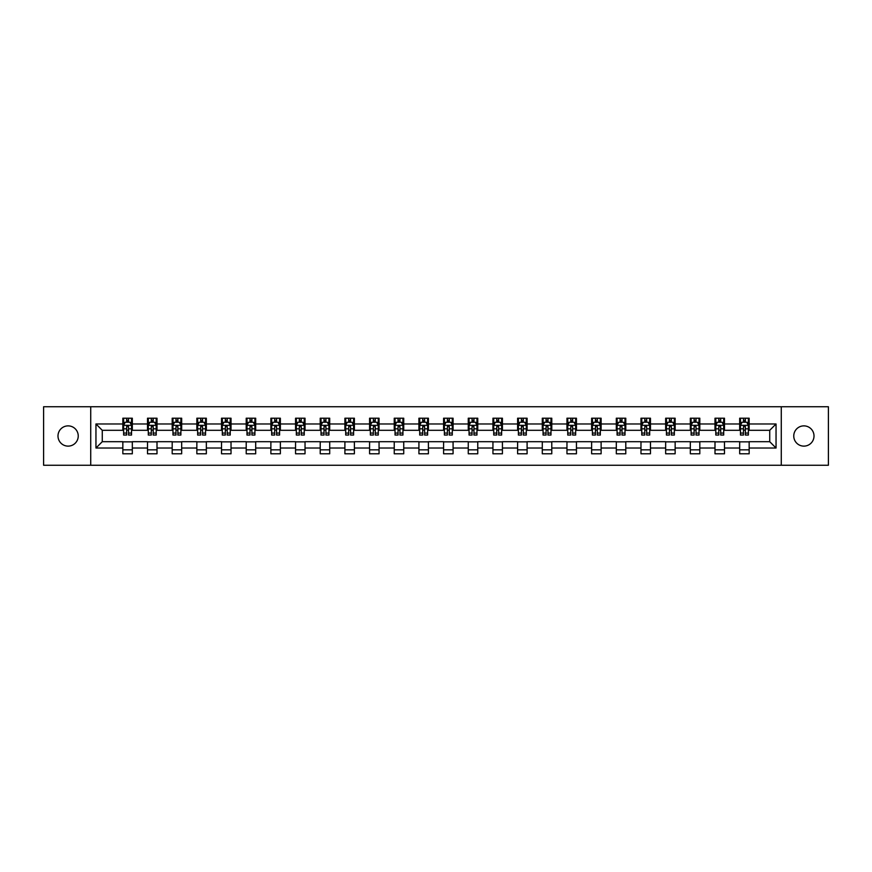 <?xml version="1.0" encoding="UTF-8"?>
<svg xmlns="http://www.w3.org/2000/svg" width="872" height="872" viewBox="0 0 872 872"><rect width="100%" height="100%" fill="white"/><g stroke="black" fill="none" stroke-linecap="round" stroke-linejoin="round"><path stroke-width="1.31" d="M803.886 425.874A10.126 10.126 0 0 0 793.76 436A10.126 10.126 0 0 0 803.886 446.126A10.126 10.126 0 0 0 814.012 436A10.126 10.126 0 0 0 803.886 425.874M68.114 425.874A10.126 10.126 0 0 0 57.988 436A10.126 10.126 0 0 0 68.114 446.126A10.126 10.126 0 0 0 78.24 436A10.126 10.126 0 0 0 68.114 425.874M781.268 465.256L828.4 465.256L828.4 406.744L781.268 406.744L781.268 465.256L90.732 465.256L90.732 406.744L43.6 406.744L43.6 465.256L90.732 465.256M781.268 406.744L90.732 406.744M749.157 423.977L749.157 418.211L739.674 418.211L739.674 423.977L724.49 423.977L724.49 418.211L714.996 418.211L714.996 423.977L699.813 423.977L699.813 418.211L690.33 418.211L690.33 423.977L675.146 423.977L675.146 418.211L665.652 418.211L665.652 423.977L650.468 423.977L650.468 418.211L640.975 418.211L640.975 423.977L625.791 423.977L625.791 418.211L616.308 418.211L616.308 423.977L601.124 423.977L601.124 418.211L591.63 418.211L591.63 423.977L576.447 423.977L576.447 418.211L566.964 418.211L566.964 423.977L551.78 423.977L551.78 418.211L542.286 418.211L542.286 423.977L527.102 423.977L527.102 418.211L517.608 418.211L517.608 423.977L502.425 423.977L502.425 418.211L492.942 418.211L492.942 423.977L477.758 423.977L477.758 418.211L468.264 418.211L468.264 423.977L453.08 423.977L453.08 418.211L443.586 418.211L443.586 423.977L428.414 423.977L428.414 418.211L418.92 418.211L418.92 423.977L403.736 423.977L403.736 418.211L394.242 418.211L394.242 423.977L379.058 423.977L379.058 418.211L369.575 418.211L369.575 423.977L354.392 423.977L354.392 418.211L344.898 418.211L344.898 423.977L329.714 423.977L329.714 418.211L320.22 418.211L320.22 423.977L305.037 423.977L305.037 418.211L295.553 418.211L295.553 423.977L280.37 423.977L280.37 418.211L270.876 418.211L270.876 423.977L255.692 423.977L255.692 418.211L246.209 418.211L246.209 423.977L231.025 423.977L231.025 418.211L221.532 418.211L221.532 423.977L206.348 423.977L206.348 418.211L196.854 418.211L196.854 423.977L181.67 423.977L181.67 418.211L172.187 418.211L172.187 423.977L157.004 423.977L157.004 418.211L147.51 418.211L147.51 423.977L132.326 423.977L132.326 418.211L122.843 418.211L122.843 423.977L95.953 423.977L95.953 448.023L102.275 441.69L122.843 441.69L122.843 453.789L132.326 453.789L132.326 441.69L147.51 441.69L147.51 453.789L157.004 453.789L157.004 441.69L172.187 441.69L172.187 453.789L181.67 453.789L181.67 441.69L196.854 441.69L196.854 453.789L206.348 453.789L206.348 441.69L221.532 441.69L221.532 453.789L231.025 453.789L231.025 441.69L246.209 441.69L246.209 453.789L255.692 453.789L255.692 441.69L270.876 441.69L270.876 453.789L280.37 453.789L280.37 441.69L295.553 441.69L295.553 453.789L305.037 453.789L305.037 441.69L320.22 441.69L320.22 453.789L329.714 453.789L329.714 441.69L344.898 441.69L344.898 453.789L354.392 453.789L354.392 441.69L369.575 441.69L369.575 453.789L379.058 453.789L379.058 441.69L394.242 441.69L394.242 453.789L403.736 453.789L403.736 441.69L418.92 441.69L418.92 453.789L428.414 453.789L428.414 441.69L443.586 441.69L443.586 453.789L453.08 453.789L453.08 441.69L468.264 441.69L468.264 453.789L477.758 453.789L477.758 441.69L492.942 441.69L492.942 453.789L502.425 453.789L502.425 441.69L517.608 441.69L517.608 453.789L527.102 453.789L527.102 441.69L542.286 441.69L542.286 453.789L551.78 453.789L551.78 441.69L566.964 441.69L566.964 453.789L576.447 453.789L576.447 441.69L591.63 441.69L591.63 453.789L601.124 453.789L601.124 441.69L616.308 441.69L616.308 453.789L625.791 453.789L625.791 441.69L640.975 441.69L640.975 453.789L650.468 453.789L650.468 441.69L665.652 441.69L665.652 453.789L675.146 453.789L675.146 441.69L690.33 441.69L690.33 453.789L699.813 453.789L699.813 441.69L714.996 441.69L714.996 453.789L724.49 453.789L724.49 441.69L739.674 441.69L739.674 453.789L749.157 453.789L749.157 441.69L769.725 441.69L769.725 430.31L749.157 430.31L749.157 423.977L776.047 423.977L776.047 448.023L749.157 448.023M739.674 448.023L724.49 448.023M714.996 448.023L699.813 448.023M690.33 448.023L675.146 448.023M665.652 448.023L650.468 448.023M640.975 448.023L625.791 448.023M616.308 448.023L601.124 448.023M591.63 448.023L576.447 448.023M566.964 448.023L551.78 448.023M542.286 448.023L527.102 448.023M517.608 448.023L502.425 448.023M492.942 448.023L477.758 448.023M468.264 448.023L453.08 448.023M443.586 448.023L428.414 448.023M418.92 448.023L403.736 448.023M394.242 448.023L379.058 448.023M369.575 448.023L354.392 448.023M344.898 448.023L329.714 448.023M320.22 448.023L305.037 448.023M295.553 448.023L280.37 448.023M270.876 448.023L255.692 448.023M246.209 448.023L231.025 448.023M221.532 448.023L206.348 448.023M196.854 448.023L181.67 448.023M172.187 448.023L157.004 448.023M147.51 448.023L132.326 448.023M122.843 448.023L95.953 448.023M739.674 423.977L739.674 430.31L724.49 430.31L724.49 423.977M714.996 423.977L714.996 430.31L699.813 430.31L699.813 423.977M690.33 423.977L690.33 430.31L675.146 430.31L675.146 423.977M665.652 423.977L665.652 430.31L650.468 430.31L650.468 423.977M640.975 423.977L640.975 430.31L625.791 430.31L625.791 423.977M616.308 423.977L616.308 430.31L601.124 430.31L601.124 423.977M591.63 423.977L591.63 430.31L576.447 430.31L576.447 423.977M566.964 423.977L566.964 430.31L551.78 430.31L551.78 423.977M542.286 423.977L542.286 430.31L527.102 430.31L527.102 423.977M517.608 423.977L517.608 430.31L502.425 430.31L502.425 423.977M492.942 423.977L492.942 430.31L477.758 430.31L477.758 423.977M468.264 423.977L468.264 430.31L453.08 430.31L453.08 423.977M443.586 423.977L443.586 430.31L428.414 430.31L428.414 423.977M418.92 423.977L418.92 430.31L403.736 430.31L403.736 423.977M394.242 423.977L394.242 430.31L379.058 430.31L379.058 423.977M369.575 423.977L369.575 430.31L354.392 430.31L354.392 423.977M344.898 423.977L344.898 430.31L329.714 430.31L329.714 423.977M320.22 423.977L320.22 430.31L305.037 430.31L305.037 423.977M295.553 423.977L295.553 430.31L280.37 430.31L280.37 423.977M270.876 423.977L270.876 430.31L255.692 430.31L255.692 423.977M246.209 423.977L246.209 430.31L231.025 430.31L231.025 423.977M221.532 423.977L221.532 430.31L206.348 430.31L206.348 423.977M196.854 423.977L196.854 430.31L181.67 430.31L181.67 423.977M172.187 423.977L172.187 430.31L157.004 430.31L157.004 423.977M147.51 423.977L147.51 430.31L132.326 430.31L132.326 423.977M122.843 423.977L122.843 430.31L102.275 430.31L95.953 423.977M102.275 430.31L102.275 441.69M776.047 448.023L769.725 441.69M769.725 430.31L776.047 423.977M122.843 422.157L123.628 422.157M126.636 422.157L128.533 422.157M131.541 422.157L132.326 422.157M122.843 430.147L123.628 430.147M126.636 430.147L128.533 430.147M131.541 430.147L132.326 430.147M122.843 441.853L132.326 441.853M122.843 449.843L132.326 449.843M147.51 441.853L157.004 441.853M147.51 449.843L157.004 449.843M147.51 422.157L148.305 422.157M151.303 422.157L153.21 422.157M156.208 422.157L157.004 422.157M147.51 430.147L148.305 430.147M151.303 430.147L153.21 430.147M156.208 430.147L157.004 430.147M172.187 441.853L181.67 441.853M172.187 449.843L181.67 449.843M172.187 422.157L172.972 422.157M175.981 422.157L177.877 422.157M180.886 422.157L181.67 422.157M172.187 430.147L172.972 430.147M175.981 430.147L177.877 430.147M180.886 430.147L181.67 430.147M196.854 441.853L206.348 441.853M196.854 449.843L206.348 449.843M196.854 422.157L197.65 422.157M200.658 422.157L202.555 422.157M205.563 422.157L206.348 422.157M196.854 430.147L197.65 430.147M200.658 430.147L202.555 430.147M205.563 430.147L206.348 430.147M221.532 441.853L231.025 441.853M221.532 449.843L231.025 449.843M221.532 422.157L222.327 422.157M225.325 422.157L227.221 422.157M230.23 422.157L231.025 422.157M221.532 430.147L222.327 430.147M225.325 430.147L227.221 430.147M230.23 430.147L231.025 430.147M246.209 441.853L255.692 441.853M246.209 449.843L255.692 449.843M246.209 422.157L246.994 422.157M250.002 422.157L251.899 422.157M254.907 422.157L255.692 422.157M246.209 430.147L246.994 430.147M250.002 430.147L251.899 430.147M254.907 430.147L255.692 430.147M270.876 441.853L280.37 441.853M270.876 449.843L280.37 449.843M270.876 422.157L271.672 422.157M274.68 422.157L276.577 422.157M279.574 422.157L280.37 422.157M270.876 430.147L271.672 430.147M274.68 430.147L276.577 430.147M279.574 430.147L280.37 430.147M295.553 441.853L305.037 441.853M295.553 449.843L305.037 449.843M295.553 422.157L296.338 422.157M299.347 422.157L301.243 422.157M304.252 422.157L305.037 422.157M295.553 430.147L296.338 430.147M299.347 430.147L301.243 430.147M304.252 430.147L305.037 430.147M320.22 441.853L329.714 441.853M320.22 449.843L329.714 449.843M320.22 422.157L321.016 422.157M324.024 422.157L325.921 422.157M328.929 422.157L329.714 422.157M320.22 430.147L321.016 430.147M324.024 430.147L325.921 430.147M328.929 430.147L329.714 430.147M344.898 441.853L354.392 441.853M344.898 449.843L354.392 449.843M344.898 422.157L345.694 422.157M348.691 422.157L350.588 422.157M353.596 422.157L354.392 422.157M344.898 430.147L345.694 430.147M348.691 430.147L350.588 430.147M353.596 430.147L354.392 430.147M369.575 441.853L379.058 441.853M369.575 449.843L379.058 449.843M369.575 422.157L370.36 422.157M373.369 422.157L375.265 422.157M378.274 422.157L379.058 422.157M369.575 430.147L370.36 430.147M373.369 430.147L375.265 430.147M378.274 430.147L379.058 430.147M394.242 441.853L403.736 441.853M394.242 449.843L403.736 449.843M394.242 422.157L395.038 422.157M398.046 422.157L399.943 422.157M402.94 422.157L403.736 422.157M394.242 430.147L395.038 430.147M398.046 430.147L399.943 430.147M402.94 430.147L403.736 430.147M418.92 441.853L428.414 441.853M418.92 449.843L428.414 449.843M418.92 422.157L419.705 422.157M422.713 422.157L424.61 422.157M427.618 422.157L428.414 422.157M418.92 430.147L419.705 430.147M422.713 430.147L424.61 430.147M427.618 430.147L428.414 430.147M443.586 441.853L453.08 441.853M443.586 449.843L453.08 449.843M443.586 422.157L444.382 422.157M447.391 422.157L449.287 422.157M452.296 422.157L453.08 422.157M443.586 430.147L444.382 430.147M447.391 430.147L449.287 430.147M452.296 430.147L453.08 430.147M468.264 441.853L477.758 441.853M468.264 449.843L477.758 449.843M468.264 422.157L469.06 422.157M472.057 422.157L473.954 422.157M476.962 422.157L477.758 422.157M468.264 430.147L469.06 430.147M472.057 430.147L473.954 430.147M476.962 430.147L477.758 430.147M492.942 441.853L502.425 441.853M492.942 449.843L502.425 449.843M492.942 422.157L493.726 422.157M496.735 422.157L498.631 422.157M501.64 422.157L502.425 422.157M492.942 430.147L493.726 430.147M496.735 430.147L498.631 430.147M501.64 430.147L502.425 430.147M517.608 441.853L527.102 441.853M517.608 449.843L527.102 449.843M517.608 422.157L518.404 422.157M521.412 422.157L523.309 422.157M526.307 422.157L527.102 422.157M517.608 430.147L518.404 430.147M521.412 430.147L523.309 430.147M526.307 430.147L527.102 430.147M542.286 441.853L551.78 441.853M542.286 449.843L551.78 449.843M542.286 422.157L543.071 422.157M546.079 422.157L547.976 422.157M550.984 422.157L551.78 422.157M542.286 430.147L543.071 430.147M546.079 430.147L547.976 430.147M550.984 430.147L551.78 430.147M566.964 441.853L576.447 441.853M566.964 449.843L576.447 449.843M566.964 422.157L567.748 422.157M570.757 422.157L572.653 422.157M575.662 422.157L576.447 422.157M566.964 430.147L567.748 430.147M570.757 430.147L572.653 430.147M575.662 430.147L576.447 430.147M591.63 441.853L601.124 441.853M591.63 449.843L601.124 449.843M591.63 422.157L592.426 422.157M595.423 422.157L597.32 422.157M600.328 422.157L601.124 422.157M591.63 430.147L592.426 430.147M595.423 430.147L597.32 430.147M600.328 430.147L601.124 430.147M616.308 441.853L625.791 441.853M616.308 449.843L625.791 449.843M616.308 422.157L617.093 422.157M620.101 422.157L621.998 422.157M625.006 422.157L625.791 422.157M616.308 430.147L617.093 430.147M620.101 430.147L621.998 430.147M625.006 430.147L625.791 430.147M640.975 441.853L650.468 441.853M640.975 449.843L650.468 449.843M640.975 422.157L641.77 422.157M644.779 422.157L646.675 422.157M649.673 422.157L650.468 422.157M640.975 430.147L641.77 430.147M644.779 430.147L646.675 430.147M649.673 430.147L650.468 430.147M665.652 441.853L675.146 441.853M665.652 449.843L675.146 449.843M665.652 422.157L666.437 422.157M669.445 422.157L671.342 422.157M674.35 422.157L675.146 422.157M665.652 430.147L666.437 430.147M669.445 430.147L671.342 430.147M674.35 430.147L675.146 430.147M690.33 441.853L699.813 441.853M690.33 449.843L699.813 449.843M690.33 422.157L691.115 422.157M694.123 422.157L696.019 422.157M699.028 422.157L699.813 422.157M690.33 430.147L691.115 430.147M694.123 430.147L696.019 430.147M699.028 430.147L699.813 430.147M714.996 441.853L724.49 441.853M714.996 449.843L724.49 449.843M714.996 422.157L715.792 422.157M718.79 422.157L720.697 422.157M723.695 422.157L724.49 422.157M714.996 430.147L715.792 430.147M718.79 430.147L720.697 430.147M723.695 430.147L724.49 430.147M739.674 441.853L749.157 441.853M739.674 449.843L749.157 449.843M739.674 422.157L740.459 422.157M743.467 422.157L745.364 422.157M748.372 422.157L749.157 422.157M739.674 430.147L740.459 430.147M743.467 430.147L745.364 430.147M748.372 430.147L749.157 430.147M128.533 420.26L126.636 420.26M131.541 433.068L128.533 433.068L128.533 435.052L131.541 435.052L131.541 425.405L129.961 422.244L125.208 422.244L123.628 425.405L123.628 435.052L126.636 435.052L126.636 433.068L123.628 433.068M123.628 425.405L123.628 418.211M131.541 425.405L131.541 418.211M126.636 422.244L126.636 418.211M128.533 418.211L128.533 422.244M128.533 433.068L128.533 426.593L126.636 426.593L126.636 433.068M153.21 420.26L151.303 420.26M156.208 433.068L153.21 433.068L153.21 435.052L156.208 435.052L156.208 425.405L154.627 422.244L149.886 422.244L148.305 425.405L148.305 435.052L151.303 435.052L151.303 433.068L148.305 433.068M148.305 425.405L148.305 418.211M156.208 425.405L156.208 418.211M151.303 422.244L151.303 418.211M153.21 418.211L153.21 422.244M153.21 433.068L153.21 426.593L151.303 426.593L151.303 433.068M177.877 420.26L175.981 420.26M180.886 433.068L177.877 433.068L177.877 435.052L180.886 435.052L180.886 425.405L179.305 422.244L174.564 422.244L172.972 425.405L172.972 435.052L175.981 435.052L175.981 433.068L172.972 433.068M172.972 425.405L172.972 418.211M180.886 425.405L180.886 418.211M175.981 422.244L175.981 418.211M177.877 418.211L177.877 422.244M177.877 433.068L177.877 426.593L175.981 426.593L175.981 433.068M202.555 420.26L200.658 420.26M205.563 433.068L202.555 433.068L202.555 435.052L205.563 435.052L205.563 425.405L203.972 422.244L199.23 422.244L197.65 425.405L197.65 435.052L200.658 435.052L200.658 433.068L197.65 433.068M197.65 425.405L197.65 418.211M205.563 425.405L205.563 418.211M200.658 422.244L200.658 418.211M202.555 418.211L202.555 422.244M202.555 433.068L202.555 426.593L200.658 426.593L200.658 433.068M227.221 420.26L225.325 420.26M230.23 433.068L227.221 433.068L227.221 435.052L230.23 435.052L230.23 425.405L228.649 422.244L223.908 422.244L222.327 425.405L222.327 435.052L225.325 435.052L225.325 433.068L222.327 433.068M222.327 425.405L222.327 418.211M230.23 425.405L230.23 418.211M225.325 422.244L225.325 418.211M227.221 418.211L227.221 422.244M227.221 433.068L227.221 426.593L225.325 426.593L225.325 433.068M251.899 420.26L250.002 420.26M254.907 433.068L251.899 433.068L251.899 435.052L254.907 435.052L254.907 425.405L253.327 422.244L248.575 422.244L246.994 425.405L246.994 435.052L250.002 435.052L250.002 433.068L246.994 433.068M246.994 425.405L246.994 418.211M254.907 425.405L254.907 418.211M250.002 422.244L250.002 418.211M251.899 418.211L251.899 422.244M251.899 433.068L251.899 426.593L250.002 426.593L250.002 433.068M276.577 420.26L274.68 420.26M279.574 433.068L276.577 433.068L276.577 435.052L279.574 435.052L279.574 425.405L277.994 422.244L273.252 422.244L271.672 425.405L271.672 435.052L274.68 435.052L274.68 433.068L271.672 433.068M271.672 425.405L271.672 418.211M279.574 425.405L279.574 418.211M274.68 422.244L274.68 418.211M276.577 418.211L276.577 422.244M276.577 433.068L276.577 426.593L274.68 426.593L274.68 433.068M301.243 420.26L299.347 420.26M304.252 433.068L301.243 433.068L301.243 435.052L304.252 435.052L304.252 425.405L302.671 422.244L297.93 422.244L296.338 425.405L296.338 435.052L299.347 435.052L299.347 433.068L296.338 433.068M296.338 425.405L296.338 418.211M304.252 425.405L304.252 418.211M299.347 422.244L299.347 418.211M301.243 418.211L301.243 422.244M301.243 433.068L301.243 426.593L299.347 426.593L299.347 433.068M325.921 420.26L324.024 420.26M328.929 433.068L325.921 433.068L325.921 435.052L328.929 435.052L328.929 425.405L327.338 422.244L322.596 422.244L321.016 425.405L321.016 435.052L324.024 435.052L324.024 433.068L321.016 433.068M321.016 425.405L321.016 418.211M328.929 425.405L328.929 418.211M324.024 422.244L324.024 418.211M325.921 418.211L325.921 422.244M325.921 433.068L325.921 426.593L324.024 426.593L324.024 433.068M350.588 420.26L348.691 420.26M353.596 433.068L350.588 433.068L350.588 435.052L353.596 435.052L353.596 425.405L352.016 422.244L347.274 422.244L345.694 425.405L345.694 435.052L348.691 435.052L348.691 433.068L345.694 433.068M345.694 425.405L345.694 418.211M353.596 425.405L353.596 418.211M348.691 422.244L348.691 418.211M350.588 418.211L350.588 422.244M350.588 433.068L350.588 426.593L348.691 426.593L348.691 433.068M375.265 420.26L373.369 420.26M378.274 433.068L375.265 433.068L375.265 435.052L378.274 435.052L378.274 425.405L376.693 422.244L371.941 422.244L370.36 425.405L370.36 435.052L373.369 435.052L373.369 433.068L370.36 433.068M370.36 425.405L370.36 418.211M378.274 425.405L378.274 418.211M373.369 422.244L373.369 418.211M375.265 418.211L375.265 422.244M375.265 433.068L375.265 426.593L373.369 426.593L373.369 433.068M399.943 420.26L398.046 420.26M402.94 433.068L399.943 433.068L399.943 435.052L402.94 435.052L402.94 425.405L401.36 422.244L396.618 422.244L395.038 425.405L395.038 435.052L398.046 435.052L398.046 433.068L395.038 433.068M395.038 425.405L395.038 418.211M402.94 425.405L402.94 418.211M398.046 422.244L398.046 418.211M399.943 418.211L399.943 422.244M399.943 433.068L399.943 426.593L398.046 426.593L398.046 433.068M424.61 420.26L422.713 420.26M427.618 433.068L424.61 433.068L424.61 435.052L427.618 435.052L427.618 425.405L426.037 422.244L421.296 422.244L419.705 425.405L419.705 435.052L422.713 435.052L422.713 433.068L419.705 433.068M419.705 425.405L419.705 418.211M427.618 425.405L427.618 418.211M422.713 422.244L422.713 418.211M424.61 418.211L424.61 422.244M424.61 433.068L424.61 426.593L422.713 426.593L422.713 433.068M449.287 420.26L447.391 420.26M452.296 433.068L449.287 433.068L449.287 435.052L452.296 435.052L452.296 425.405L450.704 422.244L445.963 422.244L444.382 425.405L444.382 435.052L447.391 435.052L447.391 433.068L444.382 433.068M444.382 425.405L444.382 418.211M452.296 425.405L452.296 418.211M447.391 422.244L447.391 418.211M449.287 418.211L449.287 422.244M449.287 433.068L449.287 426.593L447.391 426.593L447.391 433.068M473.954 420.26L472.057 420.26M476.962 433.068L473.954 433.068L473.954 435.052L476.962 435.052L476.962 425.405L475.382 422.244L470.64 422.244L469.06 425.405L469.06 435.052L472.057 435.052L472.057 433.068L469.06 433.068M469.06 425.405L469.06 418.211M476.962 425.405L476.962 418.211M472.057 422.244L472.057 418.211M473.954 418.211L473.954 422.244M473.954 433.068L473.954 426.593L472.057 426.593L472.057 433.068M498.631 420.26L496.735 420.26M501.64 433.068L498.631 433.068L498.631 435.052L501.64 435.052L501.64 425.405L500.059 422.244L495.307 422.244L493.726 425.405L493.726 435.052L496.735 435.052L496.735 433.068L493.726 433.068M493.726 425.405L493.726 418.211M501.64 425.405L501.64 418.211M496.735 422.244L496.735 418.211M498.631 418.211L498.631 422.244M498.631 433.068L498.631 426.593L496.735 426.593L496.735 433.068M523.309 420.26L521.412 420.26M526.307 433.068L523.309 433.068L523.309 435.052L526.307 435.052L526.307 425.405L524.726 422.244L519.985 422.244L518.404 425.405L518.404 435.052L521.412 435.052L521.412 433.068L518.404 433.068M518.404 425.405L518.404 418.211M526.307 425.405L526.307 418.211M521.412 422.244L521.412 418.211M523.309 418.211L523.309 422.244M523.309 433.068L523.309 426.593L521.412 426.593L521.412 433.068M547.976 420.26L546.079 420.26M550.984 433.068L547.976 433.068L547.976 435.052L550.984 435.052L550.984 425.405L549.404 422.244L544.662 422.244L543.071 425.405L543.071 435.052L546.079 435.052L546.079 433.068L543.071 433.068M543.071 425.405L543.071 418.211M550.984 425.405L550.984 418.211M546.079 422.244L546.079 418.211M547.976 418.211L547.976 422.244M547.976 433.068L547.976 426.593L546.079 426.593L546.079 433.068M572.653 420.26L570.757 420.26M575.662 433.068L572.653 433.068L572.653 435.052L575.662 435.052L575.662 425.405L574.07 422.244L569.329 422.244L567.748 425.405L567.748 435.052L570.757 435.052L570.757 433.068L567.748 433.068M567.748 425.405L567.748 418.211M575.662 425.405L575.662 418.211M570.757 422.244L570.757 418.211M572.653 418.211L572.653 422.244M572.653 433.068L572.653 426.593L570.757 426.593L570.757 433.068M597.32 420.26L595.423 420.26M600.328 433.068L597.32 433.068L597.32 435.052L600.328 435.052L600.328 425.405L598.748 422.244L594.006 422.244L592.426 425.405L592.426 435.052L595.423 435.052L595.423 433.068L592.426 433.068M592.426 425.405L592.426 418.211M600.328 425.405L600.328 418.211M595.423 422.244L595.423 418.211M597.32 418.211L597.32 422.244M597.32 433.068L597.32 426.593L595.423 426.593L595.423 433.068M621.998 420.26L620.101 420.26M625.006 433.068L621.998 433.068L621.998 435.052L625.006 435.052L625.006 425.405L623.426 422.244L618.673 422.244L617.093 425.405L617.093 435.052L620.101 435.052L620.101 433.068L617.093 433.068M617.093 425.405L617.093 418.211M625.006 425.405L625.006 418.211M620.101 422.244L620.101 418.211M621.998 418.211L621.998 422.244M621.998 433.068L621.998 426.593L620.101 426.593L620.101 433.068M646.675 420.26L644.779 420.26M649.673 433.068L646.675 433.068L646.675 435.052L649.673 435.052L649.673 425.405L648.092 422.244L643.351 422.244L641.77 425.405L641.77 435.052L644.779 435.052L644.779 433.068L641.77 433.068M641.77 425.405L641.77 418.211M649.673 425.405L649.673 418.211M644.779 422.244L644.779 418.211M646.675 418.211L646.675 422.244M646.675 433.068L646.675 426.593L644.779 426.593L644.779 433.068M671.342 420.26L669.445 420.26M674.35 433.068L671.342 433.068L671.342 435.052L674.35 435.052L674.35 425.405L672.77 422.244L668.028 422.244L666.437 425.405L666.437 435.052L669.445 435.052L669.445 433.068L666.437 433.068M666.437 425.405L666.437 418.211M674.35 425.405L674.35 418.211M669.445 422.244L669.445 418.211M671.342 418.211L671.342 422.244M671.342 433.068L671.342 426.593L669.445 426.593L669.445 433.068M696.019 420.26L694.123 420.26M699.028 433.068L696.019 433.068L696.019 435.052L699.028 435.052L699.028 425.405L697.437 422.244L692.695 422.244L691.115 425.405L691.115 435.052L694.123 435.052L694.123 433.068L691.115 433.068M691.115 425.405L691.115 418.211M699.028 425.405L699.028 418.211M694.123 422.244L694.123 418.211M696.019 418.211L696.019 422.244M696.019 433.068L696.019 426.593L694.123 426.593L694.123 433.068M720.697 420.26L718.79 420.26M723.695 433.068L720.697 433.068L720.697 435.052L723.695 435.052L723.695 425.405L722.114 422.244L717.373 422.244L715.792 425.405L715.792 435.052L718.79 435.052L718.79 433.068L715.792 433.068M715.792 425.405L715.792 418.211M723.695 425.405L723.695 418.211M718.79 422.244L718.79 418.211M720.697 418.211L720.697 422.244M720.697 433.068L720.697 426.593L718.79 426.593L718.79 433.068M745.364 420.26L743.467 420.26M748.372 433.068L745.364 433.068L745.364 435.052L748.372 435.052L748.372 425.405L746.792 422.244L742.039 422.244L740.459 425.405L740.459 435.052L743.467 435.052L743.467 433.068L740.459 433.068M740.459 425.405L740.459 418.211M748.372 425.405L748.372 418.211M743.467 422.244L743.467 418.211M745.364 418.211L745.364 422.244M745.364 433.068L745.364 426.593L743.467 426.593L743.467 433.068M131.498 425.329L123.671 425.329M123.628 422.43L125.121 422.43M130.048 422.43L131.541 422.43M126.636 428.828L123.628 428.828M131.541 428.828L128.533 428.828M128.533 421.274L126.636 421.274M156.175 425.329L148.338 425.329M148.305 422.43L149.788 422.43M154.726 422.43L156.208 422.43M151.303 428.828L148.305 428.828M156.208 428.828L153.21 428.828M153.21 421.274L151.303 421.274M180.842 425.329L173.016 425.329M172.972 422.43L174.465 422.43M179.403 422.43L180.886 422.43M175.981 428.828L172.972 428.828M180.886 428.828L177.877 428.828M177.877 421.274L175.981 421.274M205.52 425.329L197.693 425.329M197.65 422.43L199.132 422.43M204.07 422.43L205.563 422.43M200.658 428.828L197.65 428.828M205.563 428.828L202.555 428.828M202.555 421.274L200.658 421.274M230.197 425.329L222.36 425.329M222.327 422.43L223.81 422.43M228.747 422.43L230.23 422.43M225.325 428.828L222.327 428.828M230.23 428.828L227.221 428.828M227.221 421.274L225.325 421.274M254.864 425.329L247.038 425.329M246.994 422.43L248.487 422.43M253.414 422.43L254.907 422.43M250.002 428.828L246.994 428.828M254.907 428.828L251.899 428.828M251.899 421.274L250.002 421.274M279.541 425.329L271.704 425.329M271.672 422.43L273.154 422.43M278.092 422.43L279.574 422.43M274.68 428.828L271.672 428.828M279.574 428.828L276.577 428.828M276.577 421.274L274.68 421.274M304.208 425.329L296.382 425.329M296.338 422.43L297.832 422.43M302.769 422.43L304.252 422.43M299.347 428.828L296.338 428.828M304.252 428.828L301.243 428.828M301.243 421.274L299.347 421.274M328.886 425.329L321.06 425.329M321.016 422.43L322.498 422.43M327.436 422.43L328.929 422.43M324.024 428.828L321.016 428.828M328.929 428.828L325.921 428.828M325.921 421.274L324.024 421.274M353.563 425.329L345.726 425.329M345.694 422.43L347.176 422.43M352.114 422.43L353.596 422.43M348.691 428.828L345.694 428.828M353.596 428.828L350.588 428.828M350.588 421.274L348.691 421.274M378.23 425.329L370.404 425.329M370.36 422.43L371.853 422.43M376.78 422.43L378.274 422.43M373.369 428.828L370.36 428.828M378.274 428.828L375.265 428.828M375.265 421.274L373.369 421.274M402.908 425.329L395.071 425.329M395.038 422.43L396.52 422.43M401.458 422.43L402.94 422.43M398.046 428.828L395.038 428.828M402.94 428.828L399.943 428.828M399.943 421.274L398.046 421.274M427.574 425.329L419.748 425.329M419.705 422.43L421.198 422.43M426.136 422.43L427.618 422.43M422.713 428.828L419.705 428.828M427.618 428.828L424.61 428.828M424.61 421.274L422.713 421.274M452.252 425.329L444.426 425.329M444.382 422.43L445.865 422.43M450.802 422.43L452.296 422.43M447.391 428.828L444.382 428.828M452.296 428.828L449.287 428.828M449.287 421.274L447.391 421.274M476.93 425.329L469.092 425.329M469.06 422.43L470.542 422.43M475.48 422.43L476.962 422.43M472.057 428.828L469.06 428.828M476.962 428.828L473.954 428.828M473.954 421.274L472.057 421.274M501.596 425.329L493.77 425.329M493.726 422.43L495.22 422.43M500.147 422.43L501.64 422.43M496.735 428.828L493.726 428.828M501.64 428.828L498.631 428.828M498.631 421.274L496.735 421.274M526.274 425.329L518.437 425.329M518.404 422.43L519.886 422.43M524.824 422.43L526.307 422.43M521.412 428.828L518.404 428.828M526.307 428.828L523.309 428.828M523.309 421.274L521.412 421.274M550.941 425.329L543.114 425.329M543.071 422.43L544.564 422.43M549.502 422.43L550.984 422.43M546.079 428.828L543.071 428.828M550.984 428.828L547.976 428.828M547.976 421.274L546.079 421.274M575.618 425.329L567.792 425.329M567.748 422.43L569.231 422.43M574.168 422.43L575.662 422.43M570.757 428.828L567.748 428.828M575.662 428.828L572.653 428.828M572.653 421.274L570.757 421.274M600.296 425.329L592.459 425.329M592.426 422.43L593.908 422.43M598.846 422.43L600.328 422.43M595.423 428.828L592.426 428.828M600.328 428.828L597.32 428.828M597.32 421.274L595.423 421.274M624.962 425.329L617.136 425.329M617.093 422.43L618.586 422.43M623.513 422.43L625.006 422.43M620.101 428.828L617.093 428.828M625.006 428.828L621.998 428.828M621.998 421.274L620.101 421.274M649.64 425.329L641.803 425.329M641.77 422.43L643.253 422.43M648.19 422.43L649.673 422.43M644.779 428.828L641.77 428.828M649.673 428.828L646.675 428.828M646.675 421.274L644.779 421.274M674.307 425.329L666.481 425.329M666.437 422.43L667.93 422.43M672.868 422.43L674.35 422.43M669.445 428.828L666.437 428.828M674.35 428.828L671.342 428.828M671.342 421.274L669.445 421.274M698.984 425.329L691.158 425.329M691.115 422.43L692.597 422.43M697.535 422.43L699.028 422.43M694.123 428.828L691.115 428.828M699.028 428.828L696.019 428.828M696.019 421.274L694.123 421.274M723.662 425.329L715.825 425.329M715.792 422.43L717.274 422.43M722.212 422.43L723.695 422.43M718.79 428.828L715.792 428.828M723.695 428.828L720.697 428.828M720.697 421.274L718.79 421.274M748.329 425.329L740.502 425.329M740.459 422.43L741.952 422.43M746.879 422.43L748.372 422.43M743.467 428.828L740.459 428.828M748.372 428.828L745.364 428.828M745.364 421.274L743.467 421.274"/></g></svg>
